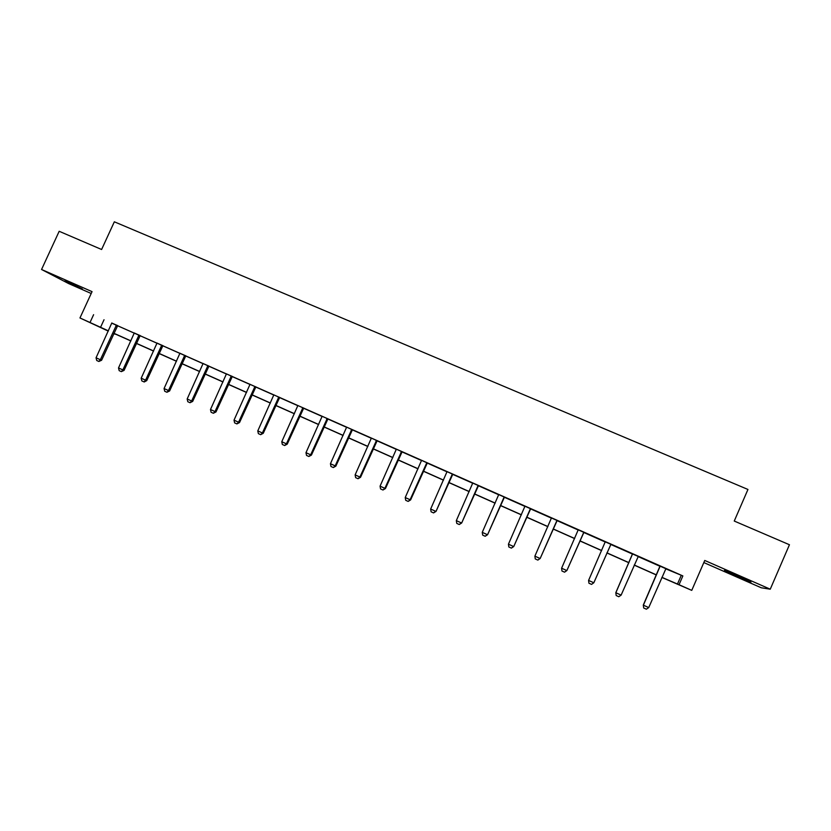 <?xml version="1.0" encoding="UTF-8"?>
<svg xmlns="http://www.w3.org/2000/svg" width="831" height="831" viewBox="0 0 831 831"><rect width="100%" height="100%" fill="white"/><g stroke="black" fill="none" stroke-linecap="round" stroke-linejoin="round"><path stroke-width="1.25" d="M82.383 289.001L65.098 280.639L82.383 289.001M736.131 576.049L750.954 582.147L724.487 570.274L736.131 576.049M115.28 334.01L113.816 333.574M108.279 331.112L79.963 317.961L108.404 330.852M703.836 562.566L761.258 587.777L770.254 589.2L789.45 544.741L734.251 521.047L747.952 489.459L114.335 221.804L101.6 249.497L59.178 231.288L41.55 269.483L68.724 283.62L91.213 293.499M665.766 568.84L682.853 575.925L679.041 584.712L691.756 590.374L661.86 577.431M682.853 575.925L111.78 323.176M117.555 325.742L134.29 333.158M140.065 335.724L157.007 343.234M162.772 345.789L179.932 353.404M185.687 355.959L203.076 363.666M208.83 366.211L226.437 374.023M232.181 376.568L250.027 384.483M255.751 387.017L273.825 395.037M279.548 397.571L297.862 405.694M303.575 408.229L322.127 416.456M327.819 418.98L346.631 427.321M352.313 429.835L371.364 438.29M377.035 440.804L396.335 449.363M401.996 451.877L421.556 460.551M427.207 463.054L447.026 471.842M452.656 474.335L472.746 483.247M478.365 485.73L498.725 494.767M504.324 497.25L524.953 506.391M530.542 508.873L551.452 518.149M557.019 520.611L578.21 530.012M583.767 532.474L605.248 541.999M610.785 544.45L632.495 554.08M638.125 556.583L660.001 566.285M665.87 568.716L660.022 566.119M638.229 556.458L632.505 553.924M610.889 544.336L605.259 541.843M583.871 532.359L578.231 529.856M557.123 520.497L551.462 517.993M530.645 508.759L524.974 506.245M504.427 497.125L498.735 494.611M478.459 485.616L472.766 483.091M452.76 474.221L447.047 471.686M427.3 462.94L421.577 460.395M402.1 451.763L396.356 449.207M377.129 440.69L371.384 438.134M352.406 429.731L346.641 427.165M327.923 418.866L322.148 416.31M303.668 408.114L297.882 405.549M279.642 397.467L273.846 394.891M255.844 386.914L250.038 384.338M232.275 376.453L226.458 373.877M208.924 366.107L203.096 363.521M185.791 355.845L179.953 353.258M162.866 345.686L157.028 343.089M140.159 335.61L134.31 333.013M117.659 325.638L111.801 323.041M79.963 317.961L92.054 291.639L41.55 269.483M93.602 314.689L90.039 322.449M770.254 589.2L704.75 560.458L691.756 590.374M108.362 330.935L105.298 329.575L108.331 330.987M113.826 333.553L115.197 334.187M656.397 574.99L634.219 565.122M628.89 562.743L606.879 552.947M601.644 550.61L579.872 540.919M574.616 538.571L553.145 529.015M547.868 526.657L526.677 517.225M521.38 514.867L500.47 505.56M495.151 503.191L474.522 493.998M469.183 491.62L448.833 482.562M443.474 480.173L423.384 471.229M418.024 468.84L398.194 460.01M392.814 457.611L373.244 448.896M367.842 446.496L348.532 437.895M343.12 435.475L324.059 426.989M318.626 424.579L299.814 416.196M294.371 413.776L275.809 405.507M270.345 403.077L252.022 394.912M246.547 392.471L228.463 384.421M222.978 381.98L205.122 374.023M199.627 371.582L181.999 363.729M176.494 361.277L159.085 353.528M153.569 351.066L136.388 343.421M130.862 340.949L113.899 333.397M661.892 577.337L679.041 584.712M113.94 333.314L130.903 340.866M136.429 343.328L153.61 350.983M159.126 353.435L176.525 361.194M182.031 363.646L199.658 371.488M205.164 373.94L223.02 381.886M228.504 384.338L246.589 392.388M252.063 394.829L270.387 402.983M275.85 405.414L294.413 413.682M299.856 416.113L318.668 424.485M324.1 426.905L343.151 435.392M348.573 437.802L367.884 446.403M373.285 448.802L392.845 457.517M398.236 459.917L418.055 468.746M423.426 471.135L443.515 480.089M448.875 482.468L469.224 491.536M474.563 493.905L495.193 503.098M500.511 505.466L521.421 514.773M526.719 517.131L547.899 526.574M553.186 528.921L574.657 538.488M579.913 540.825L601.686 550.517M606.921 552.854L628.932 562.649M634.261 565.028L656.438 574.896M681.119 575.644L677.39 584.235M104.031 319.738L100.541 327.352M665.922 568.664L648.72 607.596L646.352 609.196L643.693 607.991L643.287 605.072L660.022 566.046M648.72 607.596L643.391 605.186L660.167 566.108M643.693 607.991L643.287 605.072M638.281 556.406L621.121 595.121L618.804 596.731L616.176 595.536L615.823 592.659L632.516 553.841M621.121 595.121L615.844 592.742L632.578 553.872M616.176 595.536L615.823 592.659M610.91 544.263L593.812 582.78L591.537 584.39L588.93 583.217L588.587 580.412L605.269 541.77M588.587 580.412L593.812 582.78L610.941 544.274M583.819 532.255L566.877 570.533L564.55 572.175L561.964 571.011L561.6 568.217L578.241 529.783M583.923 532.297L566.877 570.533M561.6 568.217L566.773 570.554L564.55 572.175M556.999 520.362L540.181 558.474L537.854 560.094L535.278 558.931L534.884 556.147L551.472 517.91M557.175 520.445L540.181 558.474M534.884 556.147L540.005 558.453L537.834 560.084M530.448 508.593L513.755 546.528L511.377 548.117L508.842 546.975L508.437 544.191L524.974 506.162M530.687 508.697L513.755 546.528M508.437 544.191L513.506 546.476L511.377 548.117M504.168 496.938L487.589 534.697L485.179 536.265L482.676 535.133L482.25 532.349L498.745 494.538M504.469 497.073L487.589 534.697M482.25 532.349L487.267 534.624L485.179 536.265M478.137 485.397L461.672 522.99L459.252 524.527L456.77 523.405L456.323 520.632L472.766 483.019M478.511 485.564L461.672 522.99M456.323 520.632L461.288 522.876L459.252 524.527M452.365 473.971L436.026 511.387L433.574 512.914L431.112 511.803L430.655 509.029L447.047 471.613M452.812 474.169L436.026 511.387M430.655 509.029L435.569 511.252L433.574 512.914M426.843 462.659L410.099 499.743L410.618 499.909L408.146 501.405L405.715 500.304L405.227 497.54L421.587 460.322M427.352 462.877L410.618 499.909M405.227 497.54L410.099 499.743L408.146 501.405M401.57 451.451L384.878 488.337L385.459 488.535L382.966 490.01L380.556 488.919L380.058 486.166L396.366 449.135M402.142 451.7L385.459 488.535M380.058 486.166L384.878 488.337L382.966 490.01M376.547 440.357L359.906 477.056L360.55 477.274L358.026 478.729L355.647 477.648L355.128 474.896L371.384 438.062M377.181 440.638L360.55 477.274M355.128 474.896L359.906 477.056L358.026 478.729M351.762 429.367L335.173 465.869L335.869 466.129L333.335 467.552L330.977 466.492L330.437 463.74L346.652 427.103M352.458 429.669L335.869 466.129M330.437 463.74L335.173 465.869L333.335 467.552M327.217 418.481L310.669 454.806L311.438 455.076L308.872 456.489L306.535 455.43L305.985 452.687L322.158 416.238M327.975 418.814L311.438 455.076M305.985 452.687L310.669 454.806L308.872 456.489M302.91 407.699L286.415 443.837L287.235 444.138L284.649 445.53L282.332 444.481L281.771 441.739L297.893 405.476M303.72 408.063L287.235 444.138M281.771 441.739L286.415 443.837L284.649 445.53M278.821 397.021L262.378 432.972L263.261 433.304L260.654 434.675L258.368 433.637L257.787 430.894L273.856 394.818M279.694 397.405L263.261 433.304M257.787 430.894L262.378 432.972L260.654 434.675M254.972 386.446L238.58 422.21L239.515 422.574L236.887 423.914L234.622 422.886L234.02 420.154L250.048 384.265M255.896 386.862L239.515 422.574M234.02 420.154L238.58 422.21L236.887 423.914M231.34 375.965L215 411.553L215.987 411.937L213.349 413.267L211.095 412.249L210.482 409.517L226.468 373.805M232.327 376.401L215.987 411.937M210.482 409.517L215 411.553L213.349 413.267M207.937 365.588L191.639 400.999L192.678 401.404L190.029 402.713L187.796 401.705L187.172 398.973L203.107 363.448M208.965 366.055L192.678 401.404M187.172 398.973L191.639 400.999L190.029 402.713M184.742 355.315L168.496 390.539L169.597 390.975L166.917 392.253L164.715 391.256L164.071 388.534L179.963 353.185M185.832 355.793L169.597 390.975M164.071 388.534L168.496 390.539L166.917 392.253M161.775 345.125L145.57 380.172L146.723 380.629L144.22 381.98L141.841 380.91L141.187 378.198L157.038 343.026M162.907 345.634L146.723 380.629M141.187 378.198L145.57 380.172L144.033 381.896M139.006 335.028L122.863 369.909L124.058 370.387L121.347 371.634L119.186 370.657L118.511 367.946L134.31 332.951M140.2 335.558L124.058 370.387M118.511 367.946L122.863 369.909L121.347 371.634M116.454 325.035L100.354 359.74L101.611 360.239L98.879 361.475L96.728 360.498L96.053 357.797L111.811 322.968M117.701 325.586L101.611 360.239M96.053 357.797L100.354 359.74L98.879 361.475M400.999 452.23L401.539 452.521M401.3 451.763L401.83 452.054M375.976 441.126L376.578 441.448M376.277 440.669L376.869 440.981M351.191 430.136L351.856 430.479M351.492 429.679L352.147 430.022M326.656 419.25L327.372 419.613M326.947 418.793L327.663 419.167M302.339 408.468L303.118 408.862M302.629 408.011L303.408 408.405M278.26 397.779L279.102 398.205M278.551 397.332L279.393 397.758M254.411 387.204L255.304 387.651M254.702 386.758L255.595 387.204M230.789 376.723L231.735 377.191M231.08 376.277L232.026 376.744M207.386 366.336L208.384 366.835M207.667 365.9L208.674 366.388M184.191 356.052L185.251 356.572M184.482 355.616L185.542 356.135M161.224 345.862L162.336 346.402M161.505 345.426L162.616 345.966M138.465 335.766L139.629 336.337M138.746 335.329L139.909 335.901M115.914 325.762L117.129 326.354M116.195 325.326L117.41 325.918"/></g></svg>
